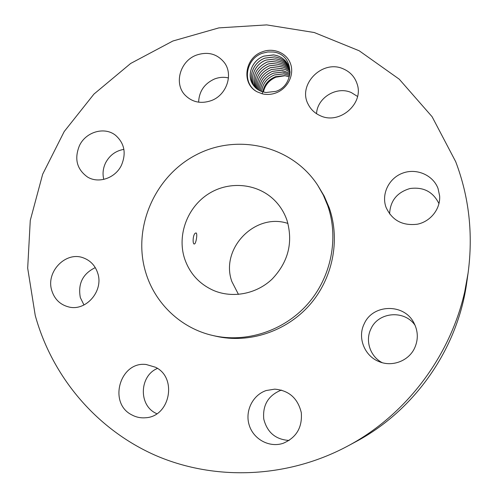 <?xml version="1.0" encoding="UTF-8"?>
<svg xmlns="http://www.w3.org/2000/svg" width="498" height="498" viewBox="0 0 498 498"><rect width="100%" height="100%" fill="white"/><g stroke="black" fill="none" stroke-linecap="round" stroke-linejoin="round"><path stroke-width="0.75" d="M455.701 161.694L432.102 116.725L399.253 79.201L359.207 50.784L314.244 32.519L266.704 24.9L218.865 27.888L172.868 41.017L130.657 63.464L93.941 94.097L64.205 131.547L42.666 174.238L30.272 220.415L27.683 268.161L35.234 315.421C51.748 375.43 94.844 428.012 153.845 454.662C212.889 480.931 285.914 478.964 347.193 446.345C411.46 412.419 458.44 345.07 468.089 273.047C473.256 234.178 469.128 197.065 455.701 161.694M257.186 91.837L262.228 93.798C266.878 94.919 271.528 94.595 276.191 92.833C287.757 88.445 294.511 74.775 290.558 63.844C286.773 52.838 273.377 47.316 262.041 51.91C244.518 58.036 241.269 83.988 257.186 91.837C241.462 83.571 245.775 58.484 262.564 53.205L267.856 51.96L273.19 52.022C294.299 54.052 295.258 85.283 275.873 91.364L265.926 92.516L262.689 91.813C258.524 90.549 255.275 88.165 252.94 84.654C246.361 74.999 252.268 60.134 263.884 56.137L273.788 54.954C280.349 55.975 285.142 59.312 288.168 64.952L290.116 72.44M283.132 443.313C296.397 437.661 302.448 427.427 301.29 412.612C297.779 398.232 288.927 390.407 274.734 389.15L266.218 390.525C252.723 394.995 244.786 411.049 249.187 425.068C253.395 439.149 269.082 447.833 282.808 443.419L283.132 443.313M212.957 335.54L215.92 336.225C248.726 343.769 285.833 331.78 309.326 305.324C332.776 278.83 340.514 240.129 329.265 207.921L324.217 196.137L317.755 185.318C291.934 145.64 237.515 133.066 196.181 154.847C154.641 176.261 132.213 227.847 145.671 272.257C154.791 303.251 180.83 328.331 212.957 335.54C246.149 343.178 283.717 331.033 307.509 304.234C331.257 277.398 339.094 238.206 327.715 205.612L323.333 195.129L317.755 185.318M364.275 323.694C357.159 337.463 364.43 356.182 379.283 361.697C392.318 367.157 408.702 360.925 414.585 348.133C418.451 339.524 418.183 331.027 413.782 322.642C403.859 303.158 372.797 304.048 364.275 323.694M386.05 207.349C392.075 220.396 402.521 226.017 417.399 224.206C430.577 221.542 440.512 208.955 439.647 195.994L438.047 188.512C433.086 175.072 416.546 167.951 402.801 173.086C388.982 178.029 381.151 193.94 386.018 207.255L386.05 207.349M320.27 115.704C339.381 125.054 364.256 103.64 357.091 83.863C354.769 76.866 350.181 71.88 343.34 68.898C322.38 59.088 297.169 84.784 308.293 104.493C310.914 109.585 314.904 113.32 320.27 115.704M211.283 100.615C226.441 95.193 233.512 74.887 224.523 62.835C217.309 53.821 207.896 51.263 196.305 55.154C180.164 61.017 173.746 83.446 184.995 95.05C192.178 102.258 200.943 104.113 211.283 100.615M121.412 165.317C126.467 153.253 124.5 143.231 115.499 135.257C104.518 126.424 85.973 131.783 79.506 145.497C74.102 158.731 76.767 169.233 87.499 177.014C98.548 183.899 115.312 178.184 121.412 165.317M97.813 273.439C95.417 265.864 90.692 260.709 83.639 257.976C66.072 250.768 45.667 271.597 51.748 290.434C54.5 299.236 60.177 304.745 68.768 306.961C85.961 311.518 103.709 291.075 97.813 273.439M155.42 367.219L146.25 364.517C120.037 360.95 107.811 403.112 131.827 414.896C136.085 417.206 140.623 418.158 145.447 417.766C170.067 416.832 177.661 377.509 155.42 367.219M347.193 446.345L355.317 441.987C414.635 410.657 457.886 348.662 466.807 282.173L467.242 279.079L466.626 282.497M463.738 297.144L466.738 282.497M466.24 285.522L465.337 290.122M468.089 273.047L463.7 297.437L465.381 290.178M467.541 276.9L467.242 279.079M281.588 390.115L280.293 390.513C268.036 395.854 262.527 405.378 263.772 419.086C267.202 432.469 275.655 439.591 289.139 440.45M415.127 325.393C404.625 309.632 378.412 311.823 370.979 328.811C364.947 340.607 370.139 356.512 382.196 362.669M438.975 203.651C433.117 191.78 423.456 186.738 409.991 188.53C397.006 192.377 390.214 200.85 389.604 213.953M357.539 96.45L351.308 92.566C336.648 85.843 317.22 97.733 316.541 113.706M228.451 77.931C223.776 76.854 219.114 77.215 214.47 79.008C204.367 83.652 199.088 91.377 198.627 102.177M123.896 149.375C115.797 150.757 109.722 155.202 105.669 162.715C103.018 168.168 102.389 173.727 103.777 179.392M95.28 267.619C82.768 273.719 77.788 283.704 80.327 297.58L83.981 304.994M157.443 368.427C139.683 375.629 138.307 404.619 155.519 413.079L156.839 413.745M262.228 93.798L262.689 91.813M463.85 296.553L466.732 282.528M285.099 75.708L275.904 77.184C269.138 80.209 264.967 85.152 263.392 92.012M252.94 84.654C246.398 75.285 252.044 60.19 263.865 56.106L273.533 54.892C280.212 55.857 285.086 59.206 288.161 64.939M184.416 258.076C189.427 273.228 199.206 284.053 213.748 290.546C232.747 298.539 256.439 294.032 272.107 279.11C288.286 262.054 293.266 242.52 287.047 220.502C284.601 213.349 280.853 207.05 275.799 201.603C258.991 183.501 230.026 180.313 208.867 193.629C187.628 206.832 177.045 234.514 184.416 258.076M287.95 223.459C254.988 212.285 219.904 248.813 231.863 281.563L238.461 294.405M195.247 233.226C192.882 234.801 192.427 243.995 194.239 244.039L194.874 243.715C196.312 241.941 197.656 232.996 195.988 232.94L195.247 233.226M289.35 76.854L284.532 75.603L275.444 76.717C268.447 79.618 264.239 84.66 262.807 91.85C264.257 84.685 268.466 79.649 275.456 76.742L284.763 75.659L289.344 76.873M253.563 85.544C247.88 76.138 253.743 61.957 264.98 58.092L274.591 56.884C280.797 57.762 285.472 60.775 288.622 65.929M253.569 85.563C247.898 76.15 253.768 61.989 264.998 58.123L274.84 56.946C280.934 57.874 285.528 60.874 288.628 65.941M261.606 91.464C262.645 83.664 266.928 78.167 274.466 74.974L283.823 73.885L289.655 75.659M289.662 75.64L283.586 73.829L274.448 74.949C266.903 78.142 262.62 83.645 261.587 91.458M254.235 86.391C249.398 77.034 255.337 63.769 266.081 60.053L275.643 58.857C281.382 59.648 285.846 62.337 289.021 66.937C285.902 62.431 281.519 59.754 275.886 58.92L266.1 60.084C255.362 63.8 249.423 77.047 254.248 86.403M289.886 74.482L282.634 72.029L273.446 73.156C265.359 76.667 261.027 82.612 260.448 91.003C261.058 82.624 265.39 76.68 273.464 73.187L282.87 72.086L289.88 74.501M254.97 87.206C251.907 75.97 255.978 67.572 267.189 62.02L276.919 60.868C282.105 61.621 286.25 63.993 289.363 67.983C286.194 63.9 281.968 61.515 276.676 60.806L267.171 61.989C255.953 67.547 251.882 75.951 254.957 87.194M290.035 73.368L281.669 70.212L272.431 71.351C263.816 75.161 259.47 81.541 259.383 90.493M259.402 90.499C259.495 81.56 263.84 75.186 272.443 71.376L281.905 70.268L290.035 73.387M255.748 87.959C253.401 77.115 257.578 69.11 268.266 63.937L277.94 62.792C282.683 63.464 286.58 65.543 289.637 69.035M255.735 87.947C253.382 77.097 257.553 69.085 268.248 63.906L277.697 62.729C282.54 63.364 286.518 65.462 289.637 69.017M258.4 89.939C257.952 80.471 262.29 73.679 271.416 69.552L280.934 68.431L285.802 69.745L290.11 72.316L286.356 69.969L281.42 68.475L271.404 69.521C262.265 73.654 257.927 80.458 258.387 89.926M256.582 88.663C254.908 78.248 259.159 70.635 269.331 65.829L278.948 64.69C283.25 65.294 286.885 67.099 289.855 70.106C286.823 67.018 283.113 65.201 278.706 64.634L269.312 65.798C259.134 70.61 254.883 78.23 256.563 88.656M290.01 71.183C287.109 68.568 283.673 67.012 279.708 66.514L270.364 67.672C260.703 72.135 256.402 79.35 257.447 89.316M257.46 89.323C256.426 79.369 260.728 72.16 270.383 67.703L279.944 66.576C283.816 67.099 287.172 68.643 290.017 71.202"/></g></svg>
